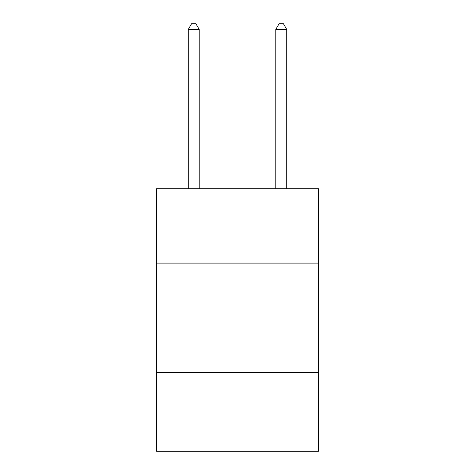 <?xml version="1.0" encoding="UTF-8"?>
<svg xmlns="http://www.w3.org/2000/svg" width="475" height="475" viewBox="0 0 475 475"><rect width="100%" height="100%" fill="white"/><g stroke="black" fill="none" stroke-linecap="round" stroke-linejoin="round"><path stroke-width="0.71" d="M318.452 263.097L318.452 188.712L156.548 188.712L156.548 263.097L318.452 263.097L318.452 451.25L156.548 451.25L156.548 263.097M318.452 372.489L156.548 372.489M199.215 188.712L199.215 29.438L188.272 29.438L188.272 188.712M188.272 29.438L191.556 23.75L195.932 23.75L199.215 29.438M286.728 188.712L286.728 29.438L275.785 29.438L275.785 188.712M275.785 29.438L279.068 23.75L283.444 23.75L286.728 29.438"/></g></svg>

